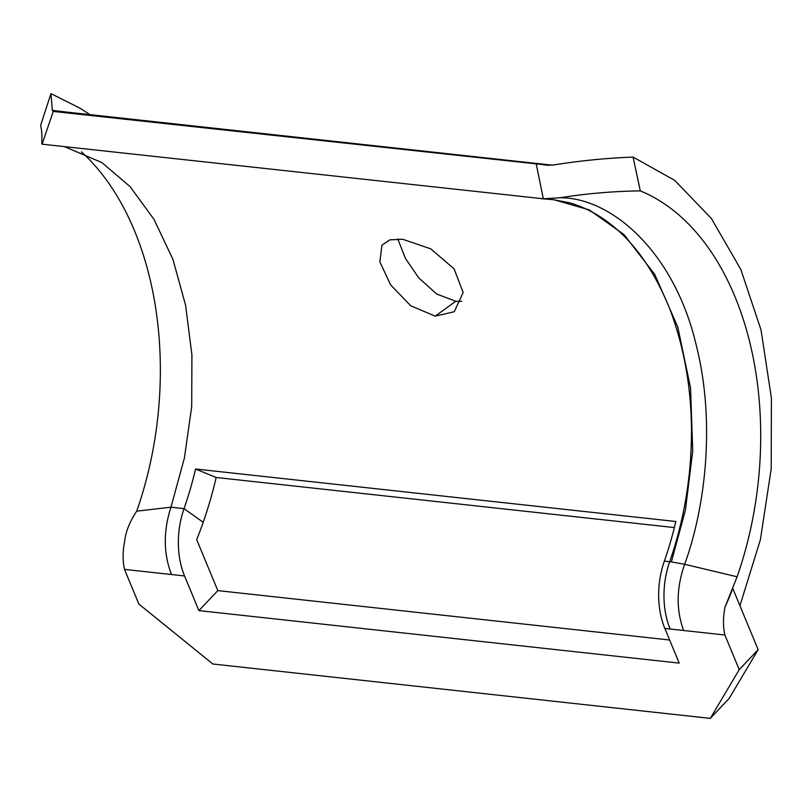 <?xml version="1.0" encoding="UTF-8"?>
<svg xmlns="http://www.w3.org/2000/svg" width="812" height="812" viewBox="0 0 812 812"><rect width="100%" height="100%" fill="white"/><g stroke="black" fill="none" stroke-linecap="round" stroke-linejoin="round"><path stroke-width="1.22" d="M553.114 199.63L569.496 202.756A259.535 167.272 -83.8 0 1 614.105 226.995C636.649 245.792 655.132 272.893 669.565 308.306C685.135 349.617 692.403 393.729 691.367 440.632A259.535 167.272 -83.8 0 1 669.656 561.721A67.7 43.635 96.2 0 0 670.164 629.026L724.883 635.004L739.235 669.667L710.287 718.376L729.186 698.381L758.144 649.671L732.8 588.477A282.2 181.878 -83.8 0 1 725.004 607.132L737.103 576.774A282.2 181.878 -83.8 0 0 640.313 190.881A8320.534 196.656 78.1 0 0 633.076 157.092C606.361 158.096 579.656 160.756 552.972 165.059L544.253 164.948L549.419 165.323M203.447 555.946L196.677 539.604A293.386 189.084 -83.8 0 0 203.193 522.299A293.386 189.084 96.2 0 0 216.185 477.486L195.53 469.011L675.828 521.497A259.535 167.272 96.2 0 1 664.338 561.143A67.7 43.635 -83.8 0 0 664.845 628.447L679.197 663.11L198.91 610.614L217.809 590.608L203.447 555.946M669.626 639.998L217.809 590.608M674.366 527.567L216.185 477.486M40.61 125.525C41.716 129.352 42.122 135.482 41.808 143.917L42.092 144.181A14876.013 11342.767 89.6 0 1 53.247 111.437L52.303 110.361L50.973 93.624A8321.346 7850.386 -15.3 0 0 40.6 125.535M53.247 111.437L544.314 164.745A293.386 189.084 96.2 0 1 552.119 165.181M397.758 238.931L405.472 258.5L418.779 277.927L436.775 294.056L455.826 301.262L461.713 301.394M195.53 469.011A259.535 167.272 -83.8 0 1 184.04 508.647A67.7 43.635 96.2 0 0 184.547 575.952L198.91 610.614M710.287 718.376L212.835 664.003L138.872 604.047L124.51 569.385L171.464 574.52C163.405 553.449 163.242 531.018 170.967 507.216L184.405 458.019L191.703 406.589L191.916 354.956L185.583 305.231L172.946 259.393L153.955 219.301L130.093 186.638L101.947 162.613L64.412 146.617M124.51 569.385C122.612 561.031 122.653 551.734 124.632 541.523C125.616 531.931 129.646 521.801 136.731 511.144L170.967 507.216L184.04 508.647L203.193 522.299M136.751 511.113A282.2 181.878 96.2 0 0 81.484 151.925M42.092 144.181L543.309 198.788A15204.182 11592.995 -90.4 0 0 536.296 164.237M402.671 239.235L430.746 248.848L454.081 268.823L463.165 292.523L454.243 311.757L435.232 316.142L410.71 305.759L390.592 284.839L379.874 261.921L381.944 245.183L389.892 239.855L402.671 239.235M541.431 198.727L553.946 199.722L589.207 209.882L624.022 234.587L654.746 274.415L677.787 327.013L690.545 387.933L692.737 450.873L685.429 510.119L671.372 561.914L684.648 564.289L737.103 576.774M543.309 198.788L560.118 197.752C586.376 193.56 613.111 191.267 640.313 190.871M739.935 605.711L760.387 539.736L771.207 468.757L771.4 398.032L761.017 329.885L740.798 269.401L711.393 218.499L674.701 180.355L633.076 157.081M724.883 635.004C722.974 626.641 723.015 617.353 725.004 607.132M758.144 649.671L739.235 669.667M90 114.644L80.043 108.219L50.973 93.624M52.78 111.071A293.386 189.084 -83.8 0 1 63.762 111.772L552.241 165.161M671.372 561.914L664.338 561.143M664.845 628.447L670.164 629.026M184.547 575.952L171.464 574.52M683.613 630.498C676.041 609.751 676.386 587.685 684.648 564.289C705.77 506.312 715.473 420.981 696.229 345.141C674.295 251.588 611.172 197.417 560.118 197.752M52.303 110.361L70.36 112.492M435.232 316.142L455.826 301.262"/></g></svg>
